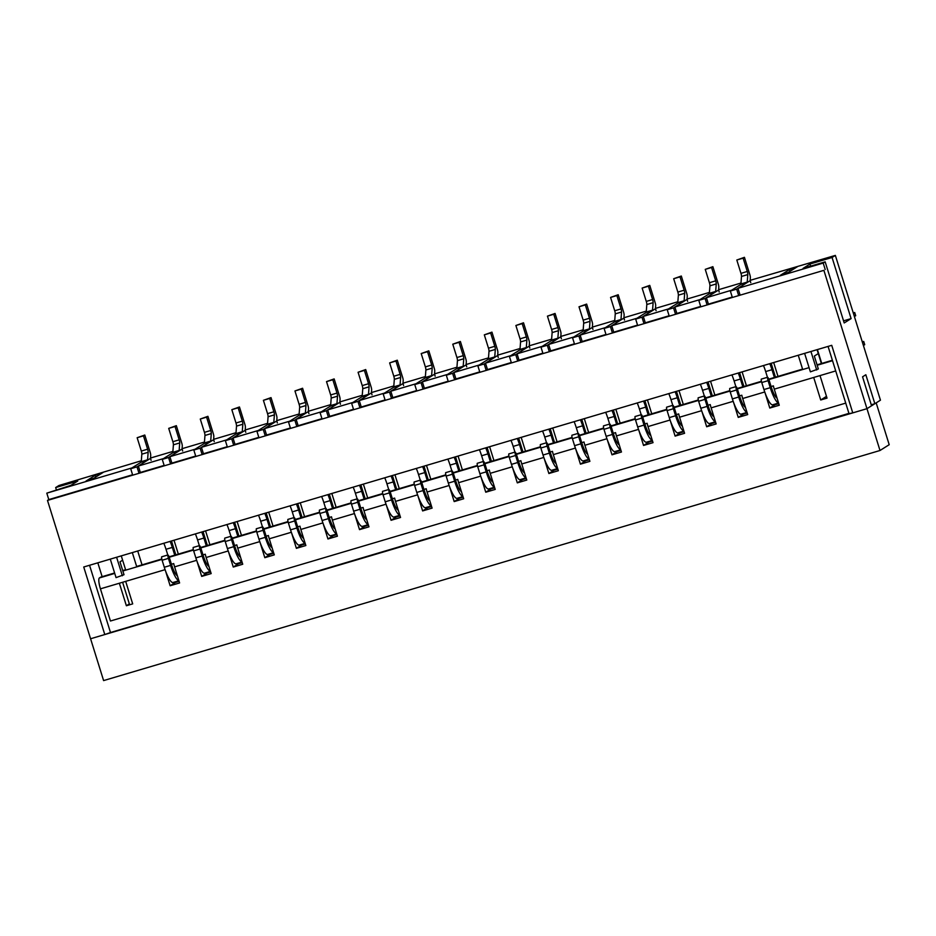 <?xml version="1.0" encoding="UTF-8"?>
<svg xmlns="http://www.w3.org/2000/svg" width="936" height="936" viewBox="0 0 936 936"><rect width="100%" height="100%" fill="white"/><g stroke="black" fill="none" stroke-linecap="round" stroke-linejoin="round"><path stroke-width="1.4" d="M854.708 312.495L855.703 315.713L854.392 316.543L853.386 313.326L854.708 312.495L853.269 312.928M863.717 341.453L862.407 342.284L863.413 345.501L864.724 344.67L863.717 341.453A13.502 13.139 57.8 0 1 862.255 341.792M789.528 269.545L797.484 266.643L786.638 273.464L780.32 275.336L788.276 272.434L780.32 275.336L791.166 268.515L789.528 269.545L790.078 271.3M804.621 353.352L810.389 371.861L818.345 368.948L814.332 356.078L818.275 353.597L817.058 349.678L821.375 363.554M810.939 351.491L816.695 369.989M750.134 280.671L737.977 288.323L823.2 263.075L825.166 261.834L803.076 268.375L809.979 264.034L832.069 257.482L835.357 255.411L750.251 280.309M95.191 475.312L103.147 472.399L92.301 479.232L85.983 481.104L93.939 478.202L85.983 481.104L96.829 474.271L95.191 475.312L95.729 477.067M110.284 559.12L116.052 577.617L124.008 574.716L119.995 561.846L122.628 560.196M116.602 557.248L122.359 575.757M141.336 460.758L58.956 485.503L55.669 487.562L77.758 481.022L70.867 485.363L46.8 493.155L132.011 467.906L142.483 461.308M46.8 493.155L48.801 499.59L47.49 500.421L823.891 270.34L732.361 297.461L730.349 291.026L740.727 284.486A3.381 0.749 -106.5 0 0 740.914 283.959L741.499 276.459A3.381 0.749 -106.5 0 0 740.961 273.359L747.279 271.487L743.125 258.149L744.436 257.318L749.83 274.634A3.381 0.749 -106.5 0 1 750.368 277.746L750.227 279.548A3.381 0.749 -106.5 0 0 750.754 282.66M769.79 363.683A16.883 3.744 -106.5 0 1 771.978 369.708L774.4 377.477M763.483 365.543A16.883 3.744 -106.5 0 1 765.66 371.569L771.978 369.708M740.961 273.359L736.808 260.021L744.436 257.318M778.577 403.042L772.68 404.797A18.229 4.048 -106.5 0 1 763.952 389.551L761.764 382.543A3.381 0.749 -106.5 0 1 761.284 379.115L767.602 377.243A3.381 0.749 -106.5 0 1 769.064 380.051L771.252 387.059A13.162 2.925 73.5 0 0 777.02 398.022M767.438 377.29L765.66 371.569M778.553 402.948A18.229 4.048 -106.5 0 1 770.258 387.68L768.082 380.671A3.381 0.749 -106.5 0 1 767.602 377.243M771.147 363.273L775.464 377.138M747.279 271.487A3.381 0.749 -106.5 0 1 747.805 274.587L747.232 282.099A3.381 0.749 -106.5 0 1 747.045 282.613L736.667 289.154L738.668 295.589M730.349 291.026L736.667 289.154M736.808 260.021L743.125 258.149M718.579 290.02L706.423 297.683L708.423 304.118L707.113 304.937L700.795 306.809L698.794 300.374L709.172 293.846A3.381 0.749 -106.5 0 0 709.359 293.319L709.933 285.819A3.381 0.749 -106.5 0 0 709.406 282.707L715.712 280.835L711.559 267.497L712.881 266.678L718.275 283.994A3.381 0.749 -106.5 0 1 718.801 287.095L718.661 288.908A3.381 0.749 -106.5 0 0 719.199 292.009M738.235 373.031A16.883 3.744 -106.5 0 1 740.411 379.057L742.833 386.825M731.917 374.903A16.883 3.744 -106.5 0 1 734.105 380.929L740.411 379.057M709.406 282.707L705.253 269.369L712.881 266.678M747.022 412.402L741.113 414.145A18.229 4.048 -106.5 0 1 732.385 398.9L730.209 391.891A3.381 0.749 -106.5 0 1 729.729 388.463L736.035 386.603A3.381 0.749 -106.5 0 1 737.51 389.399L739.686 396.408A13.162 2.925 73.5 0 0 745.454 407.371M735.883 386.65L734.105 380.929M746.986 412.296A18.229 4.048 -106.5 0 1 738.703 397.028L736.515 390.019A3.381 0.749 -106.5 0 1 736.035 386.603M739.592 372.633L743.909 386.486M715.712 280.835A3.381 0.749 -106.5 0 1 716.251 283.947L715.666 291.447A3.381 0.749 -106.5 0 1 715.478 291.974L705.1 298.502L707.113 304.937M698.794 300.374L705.1 298.502M705.253 269.369L711.559 267.497M687.012 299.38L674.856 307.031L676.868 313.466L675.546 314.297L669.24 316.169L667.228 309.734L677.605 303.194A3.381 0.749 -106.5 0 0 677.793 302.667L678.378 295.168A3.381 0.749 -106.5 0 0 677.839 292.067L684.157 290.195L680.004 276.857L681.314 276.026L686.708 293.342A3.381 0.749 -106.5 0 1 687.246 296.443L687.106 298.256A3.381 0.749 -106.5 0 0 687.632 301.369M706.668 382.379A16.883 3.744 -106.5 0 1 708.856 388.405L711.278 396.185M700.362 384.251A16.883 3.744 -106.5 0 1 702.538 390.277L708.856 388.405M677.839 292.067L673.686 278.729L681.314 276.026M715.455 421.75L709.558 423.505A18.229 4.048 -106.5 0 1 700.83 408.26L698.642 401.251A3.381 0.749 -106.5 0 1 698.162 397.823L704.48 395.951A3.381 0.749 -106.5 0 1 705.943 398.759L708.131 405.768A13.162 2.925 73.5 0 0 713.899 416.731M704.317 395.998L702.538 390.277M715.432 421.656A18.229 4.048 -106.5 0 1 707.136 406.388L704.96 399.38A3.381 0.749 -106.5 0 1 704.48 395.951M708.025 381.982L712.343 395.846M684.157 290.195A3.381 0.749 -106.5 0 1 684.684 293.296L684.111 300.795A3.381 0.749 -106.5 0 1 683.923 301.322L673.546 307.862L675.546 314.297M667.228 309.734L673.546 307.862M673.686 278.729L680.004 276.857M655.457 308.728L643.301 316.391L645.302 322.815L643.991 323.645L637.673 325.517L635.673 319.082L646.051 312.542A3.381 0.749 -106.5 0 0 646.238 312.027L646.811 304.528A3.381 0.749 -106.5 0 0 646.285 301.415L652.591 299.543L648.437 286.205L649.76 285.375L655.153 302.691A3.381 0.749 -106.5 0 1 655.68 305.803L655.539 307.605A3.381 0.749 -106.5 0 0 656.077 310.717M675.113 391.739A16.883 3.744 -106.5 0 1 677.29 397.765L679.712 405.534M668.795 393.611A16.883 3.744 -106.5 0 1 670.983 399.637L677.29 397.765M646.285 301.415L642.131 288.077L649.76 285.375M683.9 431.098L677.992 432.853A18.229 4.048 -106.5 0 1 669.263 417.608L667.087 410.6A3.381 0.749 -106.5 0 1 666.607 407.172L672.914 405.3A3.381 0.749 -106.5 0 1 674.388 408.108L676.564 415.116A13.162 2.925 73.5 0 0 682.332 426.079M672.762 405.346L670.983 399.637M683.865 431.005A18.229 4.048 -106.5 0 1 675.581 415.736L673.393 408.728A3.381 0.749 -106.5 0 1 672.914 405.3M676.471 391.33L680.788 405.194M652.591 299.543A3.381 0.749 -106.5 0 1 653.129 302.656L652.544 310.155A3.381 0.749 -106.5 0 1 652.357 310.682L641.979 317.21L643.991 323.645M635.673 319.082L641.979 317.21M642.131 288.077L648.437 286.205M623.891 318.076L611.735 325.74L613.747 332.175L612.425 333.005L606.118 334.877L604.106 328.442L614.484 321.902A3.381 0.749 -106.5 0 0 614.671 321.376L615.256 313.876A3.381 0.749 -106.5 0 0 614.718 310.764L621.036 308.903L616.882 295.565L618.193 294.735L623.587 312.051A3.381 0.749 -106.5 0 1 624.125 315.151L623.984 316.965A3.381 0.749 -106.5 0 0 624.511 320.065M643.547 401.088A16.883 3.744 -106.5 0 1 645.735 407.113L648.157 414.882M637.24 402.96A16.883 3.744 -106.5 0 1 639.417 408.985L645.735 407.113M614.718 310.764L610.564 297.426L618.193 294.735M652.333 440.458L646.437 442.201A18.229 4.048 -106.5 0 1 637.708 426.956L635.521 419.948A3.381 0.749 -106.5 0 1 635.041 416.532L641.359 414.66A3.381 0.749 -106.5 0 1 642.821 417.456L645.009 424.476A13.162 2.925 73.5 0 0 650.777 435.439M641.195 414.706L639.417 408.985M652.31 440.353A18.229 4.048 -106.5 0 1 644.015 425.096L641.839 418.076A3.381 0.749 -106.5 0 1 641.359 414.66M644.904 400.69L649.221 414.543M621.036 308.903A3.381 0.749 -106.5 0 1 621.562 312.004L620.989 319.504A3.381 0.749 -106.5 0 1 620.802 320.03L610.424 326.57L612.425 333.005M604.106 328.442L610.424 326.57M610.564 297.426L616.882 295.565M592.336 327.436L580.18 335.088L582.18 341.523L580.87 342.354L574.552 344.226L572.551 337.791L582.929 331.25A3.381 0.749 -106.5 0 0 583.116 330.724L583.69 323.224A3.381 0.749 -106.5 0 0 583.163 320.124L589.469 318.252L585.316 304.914L586.638 304.083L592.032 321.399A3.381 0.749 -106.5 0 1 592.558 324.511L592.418 326.313A3.381 0.749 -106.5 0 0 592.956 329.425M611.992 410.448A16.883 3.744 -106.5 0 1 614.168 416.473L616.59 424.242M605.674 412.308A16.883 3.744 -106.5 0 1 607.862 418.334L614.168 416.473M583.163 320.124L579.01 306.786L586.638 304.083M620.779 449.806L614.87 451.561A18.229 4.048 -106.5 0 1 606.142 436.316L603.966 429.308A3.381 0.749 -106.5 0 1 603.486 425.88L609.792 424.008A3.381 0.749 -106.5 0 1 611.267 426.816L613.443 433.824A13.162 2.925 73.5 0 0 619.211 444.787M609.64 424.055L607.862 418.334M620.743 449.713A18.229 4.048 -106.5 0 1 612.46 434.444L610.272 427.436A3.381 0.749 -106.5 0 1 609.792 424.008M613.349 410.038L617.666 423.903M589.469 318.252A3.381 0.749 -106.5 0 1 590.008 321.352L589.423 328.864A3.381 0.749 -106.5 0 1 589.235 329.378L578.857 335.919L580.87 342.354M572.551 337.791L578.857 335.919M579.01 306.786L585.316 304.914M560.769 336.784L548.613 344.448L550.625 350.883L549.303 351.702L542.997 353.574L540.985 347.139L551.362 340.61A3.381 0.749 -106.5 0 0 551.55 340.084L552.135 332.584A3.381 0.749 -106.5 0 0 551.596 329.472L557.914 327.6L553.761 314.262L555.071 313.443L560.465 330.747A3.381 0.749 -106.5 0 1 561.003 333.86L560.863 335.673A3.381 0.749 -106.5 0 0 561.389 338.774M580.425 419.796A16.883 3.744 -106.5 0 1 582.613 425.821L585.035 433.59M574.119 421.668A16.883 3.744 -106.5 0 1 576.295 427.693L582.613 425.821M551.596 329.472L547.443 316.134L555.071 313.443M589.212 459.166L583.315 460.91A18.229 4.048 -106.5 0 1 574.587 445.665L572.399 438.656A3.381 0.749 -106.5 0 1 571.919 435.228L578.237 433.356A3.381 0.749 -106.5 0 1 579.7 436.164L581.888 443.173A13.162 2.925 73.5 0 0 587.656 454.135M578.074 433.415L576.295 427.693M589.189 459.061A18.229 4.048 -106.5 0 1 580.893 443.793L578.717 436.784A3.381 0.749 -106.5 0 1 578.237 433.356M581.782 419.398L586.1 433.251M557.914 327.6A3.381 0.749 -106.5 0 1 558.441 330.712L557.868 338.212A3.381 0.749 -106.5 0 1 557.68 338.738L547.303 345.267L549.303 351.702M540.985 347.139L547.303 345.267M547.443 316.134L553.761 314.262M529.214 346.144L517.058 353.796L519.059 360.231L517.748 361.062L511.43 362.934L509.43 356.499L519.808 349.959A3.381 0.749 -106.5 0 0 519.995 349.432L520.568 341.933A3.381 0.749 -106.5 0 0 520.042 338.832L526.348 336.96L522.194 323.622L523.516 322.791L528.91 340.107A3.381 0.749 -106.5 0 1 529.437 343.208L529.296 345.021A3.381 0.749 -106.5 0 0 529.835 348.133M548.87 429.144A16.883 3.744 -106.5 0 1 551.047 435.17L553.468 442.95M542.552 431.016A16.883 3.744 -106.5 0 1 544.74 437.042L551.047 435.17M520.042 338.832L515.888 325.494L523.516 322.791M557.657 468.515L551.749 470.258A18.229 4.048 -106.5 0 1 543.02 455.025L540.844 448.016A3.381 0.749 -106.5 0 1 540.365 444.588L546.671 442.716A3.381 0.749 -106.5 0 1 548.145 445.524L550.321 452.533A13.162 2.925 73.5 0 0 556.089 463.495M546.519 442.763L544.74 437.042M557.622 468.421A18.229 4.048 -106.5 0 1 549.338 453.153L547.15 446.144A3.381 0.749 -106.5 0 1 546.671 442.716M550.228 428.746L554.545 442.611M526.348 336.96A3.381 0.749 -106.5 0 1 526.886 340.06L526.301 347.56A3.381 0.749 -106.5 0 1 526.114 348.087L515.736 354.627L517.748 361.062M509.43 356.499L515.736 354.627M515.888 325.494L522.194 323.622M497.648 355.493L485.491 363.145L487.504 369.58L486.182 370.41L479.875 372.282L477.863 365.847L488.241 359.307A3.381 0.749 -106.5 0 0 488.428 358.792L489.013 351.292A3.381 0.749 -106.5 0 0 488.475 348.18L494.793 346.308L490.639 332.97L491.95 332.14L497.344 349.456A3.381 0.749 -106.5 0 1 497.882 352.568L497.741 354.37A3.381 0.749 -106.5 0 0 498.268 357.482M517.304 438.504A16.883 3.744 -106.5 0 1 519.492 444.53L521.914 452.299M510.997 440.376A16.883 3.744 -106.5 0 1 513.174 446.402L519.492 444.53M488.475 348.18L484.321 334.842L491.95 332.14M526.09 477.863L520.194 479.618A18.229 4.048 -106.5 0 1 511.465 464.373L509.278 457.365A3.381 0.749 -106.5 0 1 508.798 453.937L515.116 452.065A3.381 0.749 -106.5 0 1 516.578 454.873L518.766 461.881A13.162 2.925 73.5 0 0 524.534 472.844M514.952 452.111L513.174 446.402M526.067 477.769A18.229 4.048 -106.5 0 1 517.772 462.501L515.596 455.493A3.381 0.749 -106.5 0 1 515.116 452.065M518.661 438.095L522.978 451.959M494.793 346.308A3.381 0.749 -106.5 0 1 495.32 349.42L494.746 356.92A3.381 0.749 -106.5 0 1 494.559 357.447L484.181 363.975L486.182 370.41M477.863 365.847L484.181 363.975M484.321 334.842L490.639 332.97M466.093 364.841L453.937 372.505L455.937 378.94L454.627 379.77L448.309 381.631L446.308 375.207L456.686 368.667A3.381 0.749 -106.5 0 0 456.873 368.14L457.447 360.641A3.381 0.749 -106.5 0 0 456.92 357.529L463.226 355.668L459.073 342.33L460.395 341.5L465.789 358.816A3.381 0.749 -106.5 0 1 466.315 361.916L466.175 363.73A3.381 0.749 -106.5 0 0 466.713 366.83M485.749 447.853A16.883 3.744 -106.5 0 1 487.925 453.878L490.347 461.647M479.431 449.725A16.883 3.744 -106.5 0 1 481.619 455.75L487.925 453.878M456.92 357.529L452.767 344.191L460.395 341.5M494.536 487.223L488.627 488.966A18.229 4.048 -106.5 0 1 479.899 473.721L477.723 466.713A3.381 0.749 -106.5 0 1 477.243 463.297L483.549 461.425A3.381 0.749 -106.5 0 1 485.023 464.221L487.2 471.229A13.162 2.925 73.5 0 0 492.968 482.204M483.397 461.471L481.619 455.75M494.5 487.118A18.229 4.048 -106.5 0 1 486.217 471.861L484.029 464.841A3.381 0.749 -106.5 0 1 483.549 461.425M487.106 447.455L491.423 461.308M463.226 355.668A3.381 0.749 -106.5 0 1 463.765 358.769L463.18 366.269A3.381 0.749 -106.5 0 1 462.992 366.795L452.615 373.335L454.627 379.77M446.308 375.207L452.615 373.335M452.767 344.191L459.073 342.33M434.526 374.201L422.37 381.853L424.382 388.288L423.06 389.119L416.754 390.991L414.742 384.556L425.12 378.015A3.381 0.749 -106.5 0 0 425.307 377.489L425.892 369.989A3.381 0.749 -106.5 0 0 425.353 366.889L431.671 365.017L427.518 351.679L428.828 350.848L434.222 368.164A3.381 0.749 -106.5 0 1 434.76 371.276L434.62 373.078A3.381 0.749 -106.5 0 0 435.146 376.19M454.182 457.213A16.883 3.744 -106.5 0 1 456.37 463.238L458.792 471.007M447.876 459.073A16.883 3.744 -106.5 0 1 450.052 465.098L456.37 463.238M425.353 366.889L421.2 353.551L428.828 350.848M462.969 496.571L457.072 498.326A18.229 4.048 -106.5 0 1 448.344 483.081L446.156 476.073A3.381 0.749 -106.5 0 1 445.676 472.645L451.994 470.773A3.381 0.749 -106.5 0 1 453.457 473.581L455.645 480.589A13.162 2.925 73.5 0 0 461.413 491.552M451.831 470.82L450.052 465.098M462.946 496.478A18.229 4.048 -106.5 0 1 454.65 481.209L452.474 474.201A3.381 0.749 -106.5 0 1 451.994 470.773M455.539 456.803L459.857 470.668M431.671 365.017A3.381 0.749 -106.5 0 1 432.198 368.117L431.625 375.617A3.381 0.749 -106.5 0 1 431.438 376.143L421.06 382.684L423.06 389.119M414.742 384.556L421.06 382.684M421.2 353.551L427.518 351.679M402.971 383.549L390.815 391.213L392.816 397.648L391.505 398.467L385.187 400.339L383.187 393.904L393.565 387.375A3.381 0.749 -106.5 0 0 393.752 386.849L394.325 379.349A3.381 0.749 -106.5 0 0 393.799 376.237L400.105 374.365L395.951 361.027L397.274 360.208L402.667 377.512A3.381 0.749 -106.5 0 1 403.194 380.624L403.053 382.438A3.381 0.749 -106.5 0 0 403.591 385.538M422.627 466.561A16.883 3.744 -106.5 0 1 424.804 472.586L427.225 480.355M416.309 468.433A16.883 3.744 -106.5 0 1 418.497 474.458L424.804 472.586M393.799 376.237L389.645 362.899L397.274 360.208M431.414 505.931L425.506 507.675A18.229 4.048 -106.5 0 1 416.777 492.43L414.601 485.421A3.381 0.749 -106.5 0 1 414.121 481.993L420.428 480.121A3.381 0.749 -106.5 0 1 421.89 482.929L424.078 489.937A13.162 2.925 73.5 0 0 429.846 500.9M420.276 480.18L418.497 474.458M431.379 505.826A18.229 4.048 -106.5 0 1 423.095 490.558L420.907 483.549A3.381 0.749 -106.5 0 1 420.428 480.121M423.985 466.163L428.302 480.016M400.105 374.365A3.381 0.749 -106.5 0 1 400.643 377.477L400.058 384.977A3.381 0.749 -106.5 0 1 399.871 385.503L389.493 392.032L391.505 398.467M383.187 393.904L389.493 392.032M389.645 362.899L395.951 361.027M371.405 392.909L359.248 400.561L361.261 406.996L359.939 407.827L353.632 409.699L351.62 403.264L361.998 396.724A3.381 0.749 -106.5 0 0 362.185 396.197L362.77 388.697A3.381 0.749 -106.5 0 0 362.232 385.597L368.55 383.725L364.396 370.387L365.707 369.556L371.101 386.872A3.381 0.749 -106.5 0 1 371.639 389.973L371.498 391.786A3.381 0.749 -106.5 0 0 372.025 394.887M391.061 475.909A16.883 3.744 -106.5 0 1 393.249 481.935L395.659 489.715M384.755 477.781A16.883 3.744 -106.5 0 1 386.931 483.807L393.249 481.935M362.232 385.597L358.079 372.259L365.707 369.556M399.847 515.28L393.951 517.023A18.229 4.048 -106.5 0 1 385.222 501.79L383.035 494.781A3.381 0.749 -106.5 0 1 382.555 491.353L388.873 489.481A3.381 0.749 -106.5 0 1 390.335 492.289L392.523 499.297A13.162 2.925 73.5 0 0 398.291 510.26M388.709 489.528L386.931 483.807M399.824 515.186A18.229 4.048 -106.5 0 1 391.529 499.918L389.353 492.909A3.381 0.749 -106.5 0 1 388.873 489.481M392.418 475.511L396.735 489.376M368.55 383.725A3.381 0.749 -106.5 0 1 369.076 386.825L368.503 394.325A3.381 0.749 -106.5 0 1 368.316 394.852L357.938 401.392L359.939 407.827M351.62 403.264L357.938 401.392M358.079 372.259L364.396 370.387M339.85 402.258L327.694 409.909L329.694 416.344L328.384 417.175L322.066 419.047L320.065 412.612L330.443 406.072A3.381 0.749 -106.5 0 0 330.63 405.557L331.204 398.057A3.381 0.749 -106.5 0 0 330.677 394.945L336.983 393.073L332.83 379.735L334.152 378.904L339.546 396.22A3.381 0.749 -106.5 0 1 340.072 399.333L339.932 401.135A3.381 0.749 -106.5 0 0 340.47 404.247M359.506 485.269A16.883 3.744 -106.5 0 1 361.682 491.295L364.104 499.063M353.188 487.141A16.883 3.744 -106.5 0 1 355.376 493.167L361.682 491.295M330.677 394.945L326.524 381.607L334.152 378.904M368.293 524.628L362.384 526.383A18.229 4.048 -106.5 0 1 353.656 511.138L351.48 504.13A3.381 0.749 -106.5 0 1 351 500.701L357.306 498.829A3.381 0.749 -106.5 0 1 358.769 501.637L360.957 508.646A13.162 2.925 73.5 0 0 366.725 519.609M357.154 498.876L355.376 493.167M368.257 524.534A18.229 4.048 -106.5 0 1 359.974 509.266L357.786 502.258A3.381 0.749 -106.5 0 1 357.306 498.829M360.863 484.86L365.18 498.724M336.983 393.073A3.381 0.749 -106.5 0 1 337.522 396.185L336.937 403.685A3.381 0.749 -106.5 0 1 336.749 404.212L326.371 410.74L328.384 417.175M320.065 412.612L326.371 410.74M326.524 381.607L332.83 379.735M308.283 411.606L296.127 419.269L298.139 425.704L296.817 426.535L290.511 428.395L288.499 421.972L298.876 415.432A3.381 0.749 -106.5 0 0 299.064 414.905L299.649 407.406A3.381 0.749 -106.5 0 0 299.111 404.293L305.428 402.433L301.275 389.095L302.585 388.264L307.979 405.58A3.381 0.749 -106.5 0 1 308.517 408.681L308.377 410.495A3.381 0.749 -106.5 0 0 308.903 413.595M327.939 494.617A16.883 3.744 -106.5 0 1 330.127 500.643L332.537 508.412M321.633 496.49A16.883 3.744 -106.5 0 1 323.809 502.515L330.127 500.643M299.111 404.293L294.957 390.955L302.585 388.264M336.726 533.988L330.829 535.731A18.229 4.048 -106.5 0 1 322.101 520.486L319.913 513.478A3.381 0.749 -106.5 0 1 319.433 510.061L325.751 508.19A3.381 0.749 -106.5 0 1 327.214 510.986L329.402 517.994A13.162 2.925 73.5 0 0 335.17 528.969M325.588 508.236L323.809 502.515M336.703 533.883A18.229 4.048 -106.5 0 1 328.407 518.626L326.231 511.606A3.381 0.749 -106.5 0 1 325.751 508.19M329.296 494.22L333.614 508.072M305.428 402.433A3.381 0.749 -106.5 0 1 305.955 405.534L305.382 413.033A3.381 0.749 -106.5 0 1 305.195 413.56L294.817 420.1L296.817 426.535M288.499 421.972L294.817 420.1M294.957 390.955L301.275 389.095M276.728 420.966L264.572 428.618L266.573 435.053L265.262 435.883L258.944 437.755L256.944 431.32L267.322 424.78A3.381 0.749 -106.5 0 0 267.509 424.254L268.082 416.754A3.381 0.749 -106.5 0 0 267.556 413.654L273.862 411.781L269.708 398.443L271.031 397.613L276.424 414.929A3.381 0.749 -106.5 0 1 276.951 418.041L276.81 419.843A3.381 0.749 -106.5 0 0 277.349 422.955M296.384 503.977A16.883 3.744 -106.5 0 1 298.561 510.003L300.982 517.772M290.066 505.838A16.883 3.744 -106.5 0 1 292.254 511.863L298.561 510.003M267.556 413.654L263.402 400.315L271.031 397.613M305.171 543.336L299.263 545.091A18.229 4.048 -106.5 0 1 290.534 529.846L288.358 522.838A3.381 0.749 -106.5 0 1 287.878 519.41L294.185 517.538A3.381 0.749 -106.5 0 1 295.647 520.346L297.835 527.354A13.162 2.925 73.5 0 0 303.603 538.317M294.033 517.585L292.254 511.863M305.136 543.243A18.229 4.048 -106.5 0 1 296.852 527.974L294.664 520.966A3.381 0.749 -106.5 0 1 294.185 517.538M297.742 503.568L302.059 517.433M273.862 411.781A3.381 0.749 -106.5 0 1 274.4 414.882L273.815 422.382A3.381 0.749 -106.5 0 1 273.628 422.908L263.25 429.448L265.262 435.883M256.944 431.32L263.25 429.448M263.402 400.315L269.708 398.443M245.162 430.314L233.005 437.978L235.018 444.413L233.696 445.232L227.389 447.104L225.377 440.669L235.755 434.14A3.381 0.749 -106.5 0 0 235.942 433.614L236.527 426.114A3.381 0.749 -106.5 0 0 235.989 423.002L242.307 421.13L238.154 407.792L239.464 406.973L244.858 424.277A3.381 0.749 -106.5 0 1 245.396 427.389L245.255 429.203A3.381 0.749 -106.5 0 0 245.782 432.303M264.818 513.326A16.883 3.744 -106.5 0 1 267.006 519.351L269.416 527.12M258.511 515.198A16.883 3.744 -106.5 0 1 260.688 521.223L267.006 519.351M235.989 423.002L231.835 409.664L239.464 406.973M273.604 552.696L267.708 554.44A18.229 4.048 -106.5 0 1 258.979 539.194L256.792 532.186A3.381 0.749 -106.5 0 1 256.312 528.758L262.63 526.886A3.381 0.749 -106.5 0 1 264.092 529.694L266.28 536.702A13.162 2.925 73.5 0 0 272.048 547.665M262.466 526.933L260.688 521.223M273.581 552.591A18.229 4.048 -106.5 0 1 265.286 537.322L263.11 530.314A3.381 0.749 -106.5 0 1 262.63 526.886M266.175 512.928L270.492 526.781M242.307 421.13A3.381 0.749 -106.5 0 1 242.833 424.242L242.26 431.742A3.381 0.749 -106.5 0 1 242.073 432.268L231.695 438.797L233.696 445.232M225.377 440.669L231.695 438.797M231.835 409.664L238.154 407.792M213.607 439.674L201.451 447.326L203.451 453.761L202.141 454.592L195.823 456.464L193.822 450.029L204.2 443.488A3.381 0.749 -106.5 0 0 204.387 442.962L204.961 435.462A3.381 0.749 -106.5 0 0 204.434 432.362L210.74 430.49L206.587 417.152L207.909 416.321L213.303 433.637A3.381 0.749 -106.5 0 1 213.829 436.738L213.689 438.551A3.381 0.749 -106.5 0 0 214.227 441.652M233.263 522.674A16.883 3.744 -106.5 0 1 235.439 528.7L237.861 536.48M226.945 524.546A16.883 3.744 -106.5 0 1 229.133 530.572L235.439 528.7M204.434 432.362L200.281 419.024L207.909 416.321M242.05 562.045L236.141 563.788A18.229 4.048 -106.5 0 1 227.413 548.554L225.237 541.546A3.381 0.749 -106.5 0 1 224.757 538.118L231.063 536.246A3.381 0.749 -106.5 0 1 232.526 539.054L234.714 546.062A13.162 2.925 73.5 0 0 240.482 557.025M230.911 536.293L229.133 530.572M242.014 561.951A18.229 4.048 -106.5 0 1 233.731 546.683L231.543 539.674A3.381 0.749 -106.5 0 1 231.063 536.246M234.62 522.276L238.937 536.141M210.74 430.49A3.381 0.749 -106.5 0 1 211.279 433.59L210.694 441.09A3.381 0.749 -106.5 0 1 210.506 441.616L200.129 448.157L202.141 454.592M193.822 450.029L200.129 448.157M200.281 419.024L206.587 417.152M182.04 449.023L169.884 456.674L171.896 463.109L170.574 463.94L164.268 465.812L162.256 459.377L172.633 452.837A3.381 0.749 -106.5 0 0 172.821 452.322L173.406 444.811A3.381 0.749 -106.5 0 0 172.867 441.71L179.185 439.838L175.032 426.5L176.342 425.669L181.736 442.985A3.381 0.749 -106.5 0 1 182.274 446.098L182.134 447.899A3.381 0.749 -106.5 0 0 182.66 451.012M201.696 532.034A16.883 3.744 -106.5 0 1 203.884 538.06L206.294 545.828M195.39 533.906A16.883 3.744 -106.5 0 1 197.566 539.932L203.884 538.06M172.867 441.71L168.714 428.372L176.342 425.669M210.483 571.393L204.586 573.148A18.229 4.048 -106.5 0 1 195.858 557.903L193.67 550.894A3.381 0.749 -106.5 0 1 193.19 547.466L199.508 545.594A3.381 0.749 -106.5 0 1 200.971 548.402L203.159 555.411A13.162 2.925 73.5 0 0 208.927 566.374M199.345 545.641L197.566 539.932M210.46 571.299A18.229 4.048 -106.5 0 1 202.164 556.031L199.988 549.022A3.381 0.749 -106.5 0 1 199.508 545.594M203.054 531.625L207.371 545.489M179.185 439.838A3.381 0.749 -106.5 0 1 179.712 442.95L179.139 450.45A3.381 0.749 -106.5 0 1 178.951 450.976L168.574 457.505L170.574 463.94M162.256 459.377L168.574 457.505M168.714 428.372L175.032 426.5M150.485 458.371L138.329 466.034L140.33 472.469L139.019 473.3L132.701 475.16L130.701 468.725L141.079 462.197A3.381 0.749 -106.5 0 0 141.266 461.67L141.839 454.171A3.381 0.749 -106.5 0 0 141.313 451.058L147.619 449.198L143.465 435.848L144.787 435.029L150.181 452.345A3.381 0.749 -106.5 0 1 150.708 455.446L150.567 457.259A3.381 0.749 -106.5 0 0 151.106 460.36M170.141 541.382A16.883 3.744 -106.5 0 1 172.318 547.408L174.739 555.177M163.823 543.254A16.883 3.744 -106.5 0 1 166.011 549.28L172.318 547.408M141.313 451.058L137.159 437.72L144.787 435.029M178.928 580.753L173.02 582.496A18.229 4.048 -106.5 0 1 164.291 567.251L162.115 560.243A3.381 0.749 -106.5 0 1 161.636 556.826L167.942 554.954A3.381 0.749 -106.5 0 1 169.404 557.751L171.592 564.759A13.162 2.925 73.5 0 0 177.36 575.734M167.79 555.001L166.011 549.28M178.893 580.648A18.229 4.048 -106.5 0 1 170.609 565.391L168.421 558.371A3.381 0.749 -106.5 0 1 167.942 554.954M171.499 540.985L175.816 554.837M147.619 449.198A3.381 0.749 -106.5 0 1 148.157 452.299L147.572 459.798A3.381 0.749 -106.5 0 1 147.385 460.325L137.007 466.865L139.019 473.3M130.701 468.725L137.007 466.865M137.159 437.72L143.465 435.848M835.357 255.411L880.448 400.187L874.856 403.709L871.264 404.773M89.552 565.262L110.495 632.525L104.785 634.549L83.737 566.994L831.73 345.325L852.766 412.881L866.97 408.681L823.891 270.34M138.329 466.034L163.578 458.546L174.049 451.959M169.884 456.674L195.133 449.198L205.604 442.599M201.451 447.326L226.699 439.85L237.171 433.251M233.005 437.978L258.254 430.49L268.726 423.891M264.572 428.618L289.821 421.141L300.292 414.543M296.127 419.269L321.376 411.781L331.847 405.194M327.694 409.909L352.942 402.433L363.414 395.834M359.248 400.561L384.497 393.085L394.969 386.486M390.815 391.213L416.064 383.725L426.535 377.138M422.37 381.853L447.619 374.377L458.09 367.778M453.937 372.505L479.185 365.017L489.657 358.43M485.491 363.145L510.74 355.668L521.212 349.07M517.058 353.796L542.307 346.32L552.778 339.721M548.613 344.448L573.862 336.96L584.333 330.373M580.18 335.088L605.428 327.612L615.9 321.013M611.735 325.74L636.983 318.252L647.455 311.665M643.301 316.391L668.55 308.903L679.021 302.305M674.856 307.031L700.105 299.555L710.576 292.956M706.423 297.683L731.671 290.195L742.143 283.608M740.996 283.046L718.684 289.657M709.429 292.406L687.129 299.017M677.863 301.755L655.563 308.365M646.308 311.115L624.008 317.725M614.741 320.463L592.441 327.073M583.186 329.811L560.886 336.422M551.62 339.171L529.32 345.782M520.065 348.52L497.765 355.13M488.498 357.88L466.198 364.49M456.943 367.228L434.643 373.838M425.377 376.576L403.077 383.187M393.822 385.936L371.522 392.547M362.255 395.284L339.955 401.895M330.7 404.644L308.4 411.255M299.134 413.993L276.834 420.603M267.579 423.341L245.279 429.952M236.012 432.701L213.712 439.312M204.457 442.049L182.157 448.66M172.891 451.409L150.591 458.008M205.581 530.887L209.898 544.74M171.896 463.109L195.706 456.054M708.423 304.118L732.233 297.063M676.868 313.466L700.678 306.411M645.302 322.815L669.111 315.76M613.747 332.175L637.556 325.12M582.18 341.523L605.99 334.468M550.625 350.883L574.435 343.828M519.059 360.231L542.868 353.176M487.504 369.58L511.313 362.524M455.937 378.94L479.747 371.885M424.382 388.288L448.192 381.233M392.816 397.648L416.625 390.593M361.261 406.996L385.07 399.941M329.694 416.344L353.504 409.289M298.139 425.704L321.949 418.649M266.573 435.053L290.382 427.998M235.018 444.413L258.827 437.358M203.451 453.761L227.261 446.706M140.33 472.469L164.139 465.414M48.801 499.59L132.584 474.763M137.721 550.988L142.038 564.853M132.327 552.591L136.773 566.877M125.728 570.141L121.27 555.867M122.604 582.274L129.343 603.884L126.383 605.744L132.69 603.884L125.681 581.361L165.087 569.673M97.824 562.817L102.141 576.67M848.929 413.373L110.495 632.525M742.108 371.885L746.425 385.737M773.674 362.524L777.991 376.389M739.99 294.758L737.977 288.323M825.201 269.51L823.2 263.075M874.856 403.709L865.835 374.751L862.559 376.822L871.568 405.779L866.97 408.681L90.581 638.762L47.49 500.421M843.547 320.849L851.105 318.614L832.069 257.482M851.105 318.614L844.202 322.955L825.166 261.834M810.635 266.14L809.979 264.034M798.256 355.247L802.702 369.521M828.067 346.402L849.022 413.665L852.766 412.881M104.785 634.549L90.581 638.762L103.603 680.589L880.004 450.497L866.97 408.681L876.178 402.878L889.2 444.705L880.004 450.497M56.324 489.68L55.669 487.562M817.409 349.573L821.726 363.425M710.553 381.233L714.87 395.097M678.986 390.593L683.303 404.446M647.431 399.941L651.748 413.806M615.865 409.289L620.182 423.154M584.31 418.649L588.627 432.502M552.743 427.998L557.06 441.862M521.188 437.358L525.505 451.21M489.622 446.706L493.939 460.57M458.067 456.054L462.384 469.919M426.5 465.414L430.817 479.267M394.945 474.763L399.262 488.627M363.379 484.123L367.696 497.975M331.824 493.471L336.141 507.335M300.257 502.819L304.574 516.684M268.702 512.179L273.019 526.032M237.136 521.527L241.453 535.392M174.014 540.236L178.331 554.1M175.219 581.853L175.395 582.438L179.104 581.338M206.774 572.493L206.961 573.089L210.67 571.99M238.341 563.144L238.516 563.741L242.225 562.641M269.896 553.796L270.083 554.381L273.792 553.281M301.462 544.436L301.638 545.033L305.347 543.933M333.017 535.088L333.204 535.673L336.913 534.573M364.584 525.728L364.759 526.324L368.468 525.225M396.139 516.38L396.326 516.976L400.035 515.876M427.705 507.031L427.881 507.616L431.59 506.516M459.26 497.671L459.447 498.268L463.156 497.168M490.827 488.323L491.002 488.908L494.711 487.808M522.382 478.963L522.569 479.56L526.278 478.46M553.948 469.615L554.124 470.211L557.833 469.111M585.503 460.266L585.69 460.851L589.399 459.751M617.07 450.906L617.245 451.503L620.954 450.403M648.625 441.558L648.812 442.143L652.521 441.043M680.191 432.198L680.367 432.795L684.076 431.695M711.746 422.85L711.933 423.446L715.642 422.347M743.313 413.501L743.488 414.086L747.197 412.987M774.868 404.141L775.055 404.738L778.764 403.638M765.098 392.945L769.79 408.049L779.267 405.241L774.259 389.154A10.132 2.246 -106.5 0 1 773.37 385.866L771.088 386.545M774.259 389.154L835.719 370.937M845.735 403.112L110.448 621.013L100.433 588.838A10.132 2.246 -106.5 0 1 99.391 577.945L114.73 573.405M100.433 588.838L125.681 581.361M165.438 570.656L170.141 585.749L179.607 582.952L174.599 566.865A10.132 2.246 -106.5 0 1 173.71 563.577L171.428 564.244M197.005 561.308L201.696 576.4L211.173 573.592L206.154 557.505A10.132 2.246 -106.5 0 1 205.265 554.217L202.995 554.896M228.559 551.947L233.263 567.052L242.728 564.244L237.721 548.157A10.132 2.246 -106.5 0 1 236.831 544.869L234.55 545.536M260.126 542.599L264.818 557.692L274.295 554.884L269.275 538.797A10.132 2.246 -106.5 0 1 268.386 535.509L266.116 536.188M291.681 533.239L296.384 548.344L305.85 545.536L300.842 529.448A10.132 2.246 -106.5 0 1 299.953 526.161L297.671 526.839M323.248 523.891L327.939 538.984L337.416 536.188L332.397 520.1A10.132 2.246 -106.5 0 1 331.508 516.812L329.238 517.479M354.802 514.543L359.506 529.636L368.971 526.828L363.964 510.74A10.132 2.246 -106.5 0 1 363.074 507.452L360.793 508.131M386.369 505.183L391.061 520.287L400.538 517.479L395.519 501.392A10.132 2.246 -106.5 0 1 394.629 498.104L392.36 498.783M417.924 495.834L422.627 510.927L432.093 508.119L427.085 492.032A10.132 2.246 -106.5 0 1 426.196 488.744L423.914 489.423M449.491 486.474L454.182 501.579L463.659 498.771L458.64 482.683A10.132 2.246 -106.5 0 1 457.751 479.396L455.481 480.074M481.045 477.126L485.749 492.219L495.214 489.423L490.207 473.335A10.132 2.246 -106.5 0 1 489.317 470.047L487.036 470.714M512.612 467.778L517.304 482.871L526.781 480.063L521.761 463.975A10.132 2.246 -106.5 0 1 520.872 460.688L518.602 461.366M544.167 458.418L548.87 473.522L558.336 470.714L553.328 454.627A10.132 2.246 -106.5 0 1 552.439 451.339L550.157 452.018M575.734 449.069L580.425 464.162L589.902 461.354L584.883 445.279A10.132 2.246 -106.5 0 1 583.994 441.979L581.724 442.658M607.288 439.709L611.992 454.814L621.457 452.006L616.45 435.919A10.132 2.246 -106.5 0 1 615.56 432.631L613.279 433.31M638.855 430.361L643.547 445.454L653.024 442.658L648.005 426.57A10.132 2.246 -106.5 0 1 647.115 423.283L644.845 423.95M670.41 421.013L675.113 436.106L684.579 433.298L679.571 417.21A10.132 2.246 -106.5 0 1 678.682 413.923L676.4 414.601M701.977 411.653L706.668 426.757L716.145 423.95L711.138 407.862A10.132 2.246 -106.5 0 1 710.237 404.574L707.967 405.253M733.532 402.305L738.235 417.397L747.7 414.589L742.693 398.514A10.132 2.246 -106.5 0 1 741.803 395.214L739.522 395.893M119.363 583.233L126.383 605.744M100.842 577.056L114.602 572.984L100.714 577.114A10.132 2.246 -106.5 0 1 100.842 577.056A10.132 2.246 -106.5 0 1 100.983 577.044M813.7 377.465L820.72 399.988L827.026 398.116L820.018 375.593M820.72 399.988L825.973 396.677M201.696 576.4L206.961 573.089M170.141 585.749L175.395 582.438M100.714 577.114L99.391 577.945M769.79 408.049L775.055 404.738M738.235 417.397L743.488 414.086M706.668 426.757L711.933 423.446M675.113 436.106L680.367 432.795M643.547 445.454L648.812 442.143M611.992 454.814L617.245 451.503M580.425 464.162L585.69 460.851M548.87 473.522L554.124 470.211M517.304 482.871L522.569 479.56M485.749 492.219L491.002 488.908M454.182 501.579L459.447 498.268M422.627 510.927L427.881 507.616M391.061 520.287L396.326 516.976M359.506 529.636L364.759 526.324M327.939 538.984L333.204 535.673M296.384 548.344L301.638 545.033M264.818 557.692L270.083 554.381M233.263 567.052L238.516 563.741M740.727 284.486L747.045 282.613M740.914 283.959L747.232 282.099M741.499 276.459L747.805 274.587M761.764 382.543L768.082 380.671M763.952 389.551L770.258 387.68M709.172 293.846L715.478 291.974M709.359 293.319L715.666 291.447M709.933 285.819L716.251 283.947M730.209 391.891L736.515 390.019M732.385 398.9L738.703 397.028M677.605 303.194L683.923 301.322M677.793 302.667L684.111 300.795M678.378 295.168L684.684 293.296M698.642 401.251L704.96 399.38M700.83 408.26L707.136 406.388M646.051 312.542L652.357 310.682M646.238 312.027L652.544 310.155M646.811 304.528L653.129 302.656M667.087 410.6L673.393 408.728M669.263 417.608L675.581 415.736M614.484 321.902L620.802 320.03M614.671 321.376L620.989 319.504M615.256 313.876L621.562 312.004M635.521 419.948L641.839 418.076M637.708 426.956L644.015 425.096M582.929 331.25L589.235 329.378M583.116 330.724L589.423 328.864M583.69 323.224L590.008 321.352M603.966 429.308L610.272 427.436M606.142 436.316L612.46 434.444M551.362 340.61L557.68 338.738M551.55 340.084L557.868 338.212M552.135 332.584L558.441 330.712M572.399 438.656L578.717 436.784M574.587 445.665L580.893 443.793M519.808 349.959L526.114 348.087M519.995 349.432L526.301 347.56M520.568 341.933L526.886 340.06M540.844 448.016L547.15 446.144M543.02 455.025L549.338 453.153M488.241 359.307L494.559 357.447M488.428 358.792L494.746 356.92M489.013 351.292L495.32 349.42M509.278 457.365L515.596 455.493M511.465 464.373L517.772 462.501M456.686 368.667L462.992 366.795M456.873 368.14L463.18 366.269M457.447 360.641L463.765 358.769M477.723 466.713L484.029 464.841M479.899 473.721L486.217 471.861M425.12 378.015L431.438 376.143M425.307 377.489L431.625 375.617M425.892 369.989L432.198 368.117M446.156 476.073L452.474 474.201M448.344 483.081L454.65 481.209M393.565 387.375L399.871 385.503M393.752 386.849L400.058 384.977M394.325 379.349L400.643 377.477M414.601 485.421L420.907 483.549M416.777 492.43L423.095 490.558M361.998 396.724L368.316 394.852M362.185 396.197L368.503 394.325M362.77 388.697L369.076 386.825M383.035 494.781L389.353 492.909M385.222 501.79L391.529 499.918M330.443 406.072L336.749 404.212M330.63 405.557L336.937 403.685M331.204 398.057L337.522 396.185M351.48 504.13L357.786 502.258M353.656 511.138L359.974 509.266M298.876 415.432L305.195 413.56M299.064 414.905L305.382 413.033M299.649 407.406L305.955 405.534M319.913 513.478L326.231 511.606M322.101 520.486L328.407 518.626M267.322 424.78L273.628 422.908M267.509 424.254L273.815 422.382M268.082 416.754L274.4 414.882M288.358 522.838L294.664 520.966M290.534 529.846L296.852 527.974M235.755 434.14L242.073 432.268M235.942 433.614L242.26 431.742M236.527 426.114L242.833 424.242M256.792 532.186L263.11 530.314M258.979 539.194L265.286 537.322M204.2 443.488L210.506 441.616M204.387 442.962L210.694 441.09M204.961 435.462L211.279 433.59M225.237 541.546L231.543 539.674M227.413 548.554L233.731 546.683M172.633 452.837L178.951 450.976M172.821 452.322L179.139 450.45M173.406 444.811L179.712 442.95M193.67 550.894L199.988 549.022M195.858 557.903L202.164 556.031M141.079 462.197L147.385 460.325M141.266 461.67L147.572 459.798M141.839 454.171L148.157 452.299M162.115 560.243L168.421 558.371M164.291 567.251L170.609 565.391M122.85 570.995L161.881 559.424M169.24 557.248L193.448 550.075M200.807 547.899L225.003 540.727M232.362 538.539L256.569 531.367M263.929 529.191L288.124 522.019M295.483 519.831L319.691 512.659M327.05 510.483L351.246 503.311M358.605 501.134L382.812 493.962M390.172 491.774L414.367 484.602M421.726 482.426L445.934 475.254M453.293 473.066L477.489 465.894M484.848 463.718L509.055 456.546M516.415 454.37L540.61 447.197M547.97 445.01L572.177 437.837M579.536 435.661L603.732 428.489M611.091 426.313L635.298 419.141M642.658 416.953L666.853 409.781M674.212 407.605L698.42 400.432M705.779 398.245L729.975 391.072M737.334 388.896L761.541 381.724M768.901 379.548L809.067 367.637M817.187 365.239L832.525 360.688M174.599 566.865L196.654 560.325M206.154 557.505L228.208 550.976M237.721 548.157L259.775 541.616M269.275 538.797L291.33 532.268M300.842 529.448L322.897 522.908M332.397 520.1L354.451 513.56M363.964 510.74L386.018 504.211M395.519 501.392L417.573 494.851M427.085 492.032L449.14 485.503M458.64 482.683L480.695 476.143M490.207 473.335L512.261 466.795M521.761 463.975L543.816 457.447M553.328 454.627L575.383 448.087M584.883 445.279L606.938 438.738M616.45 435.919L638.504 429.39M648.005 426.57L670.059 420.03M679.571 417.21L701.626 410.682M711.138 407.862L733.18 401.322M742.693 398.514L764.747 391.973M832.396 360.29L817.058 364.829L832.385 360.266M802.573 369.123L768.748 379.15L802.573 369.1M737.182 388.487L761.436 381.291L737.194 388.498M729.881 390.663L705.627 397.858L729.881 390.651M674.06 407.183L698.314 400L674.072 407.207M666.76 409.371L642.505 416.555M635.193 418.72L610.951 425.915M603.638 428.08L579.384 435.263L603.638 428.056M547.817 444.6L572.071 437.416L547.829 444.623M540.517 446.788L516.262 453.972L540.517 446.764M484.696 463.308L508.95 456.113L484.708 463.32M477.395 465.485L453.141 472.68L477.395 465.473M421.574 482.017L445.828 474.821L421.586 482.028M390.019 491.365L414.274 484.181L390.019 491.377M382.707 493.553L358.465 500.737M351.152 502.901L326.898 510.085L351.152 502.878M295.331 519.421L319.585 512.238L295.343 519.445M288.031 521.609L263.776 528.793L288.031 521.586M232.21 538.13L256.464 530.946L232.222 538.141M224.909 540.318L200.655 547.501L224.909 540.294M169.088 556.838L193.343 549.643L169.1 556.85M161.788 559.014L136.644 566.467L161.788 559.003M122.71 570.574L125.588 569.72L122.721 570.597M666.76 409.348L642.505 416.543M635.193 418.708L610.939 425.892M382.707 493.529L358.453 500.713"/></g></svg>
